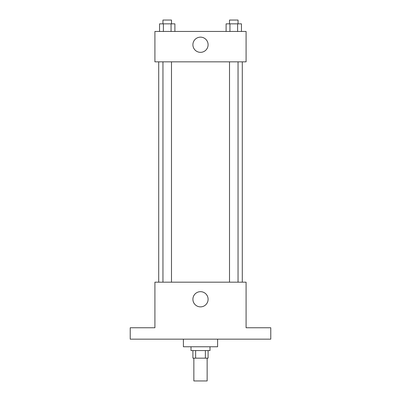 <?xml version="1.0" encoding="UTF-8"?>
<svg xmlns="http://www.w3.org/2000/svg" width="401" height="401" viewBox="0 0 401 401"><rect width="100%" height="100%" fill="white"/><g stroke="black" fill="none" stroke-linecap="round" stroke-linejoin="round"><path stroke-width="0.6" d="M193.853 358.158L193.853 380.95L207.147 380.95L207.147 358.158M205.372 350.559L205.372 358.158L192.901 358.158L192.901 350.559M205.372 358.158L208.099 358.158L208.099 350.559M209.999 346.76L209.999 350.559L191.001 350.559L191.001 346.76M195.628 350.559L195.628 358.158M183.402 339.161L183.402 346.76L217.598 346.76L217.598 339.161M270.78 339.161L130.22 339.161L130.22 327.762L154.911 327.762L154.911 282.179L246.089 282.179L246.089 327.762L270.78 327.762L270.78 339.161M208.099 299.271A7.599 7.599 0 0 1 196.701 305.853A7.599 7.599 0 0 1 196.701 292.695A7.599 7.599 0 0 1 208.099 299.271M242.289 61.839L242.289 282.179M229.507 282.179L229.507 61.839M171.493 61.839L171.493 282.179M246.089 61.839L154.911 61.839L154.911 31.448L246.089 31.448L246.089 61.839M208.099 44.742A7.599 7.599 0 0 1 196.701 51.323A7.599 7.599 0 0 1 196.701 38.165A7.599 7.599 0 0 1 208.099 44.742M241.457 31.448L241.457 23.849L226.104 23.849L226.104 31.448M237.618 23.849L237.618 31.448M229.938 23.849L229.938 31.448M229.507 23.849L229.507 20.05L238.049 20.05L238.049 23.849M174.896 31.448L174.896 23.849L159.543 23.849L159.543 31.448M171.062 23.849L171.062 31.448M163.382 23.849L163.382 31.448M162.951 23.849L162.951 20.05L171.493 20.05L171.493 23.849M158.711 61.839L158.711 282.179M238.049 282.179L238.049 61.839M162.951 61.839L162.951 282.179"/></g></svg>
